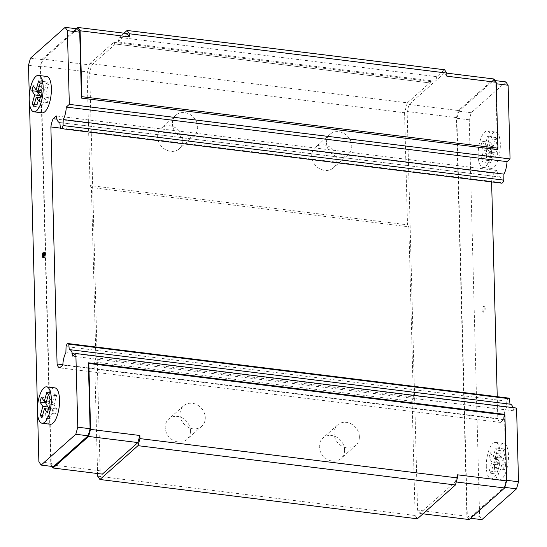 <?xml version="1.0" encoding="UTF-8"?>
<svg xmlns="http://www.w3.org/2000/svg" width="547" height="547" viewBox="0 0 547 547"><rect width="100%" height="100%" fill="white"/><g stroke="black" fill="none" stroke-linecap="round" stroke-linejoin="round"><path stroke-width="0.41" stroke-dasharray="2.73 2.05" d="M326.504 142.911A13.661 11.76 48.4 0 0 334.545 155.635A13.661 11.76 48.4 0 0 348.207 154.692A13.661 11.76 48.4 0 0 351.762 146.042A13.661 11.76 48.4 0 0 343.721 133.318A13.661 11.76 48.4 0 0 330.06 134.261A13.661 11.76 48.4 0 0 326.504 142.911M336.966 159.191A13.661 11.76 48.4 0 0 328.918 146.466A13.661 11.76 48.4 0 0 315.257 147.416A13.661 11.76 48.4 0 0 311.701 156.066A13.661 11.76 48.4 0 0 319.749 168.791A13.661 11.76 48.4 0 0 333.41 167.84A13.661 11.76 48.4 0 0 336.966 159.191M172.401 123.834A13.661 11.76 48.4 0 0 180.448 136.559A13.661 11.76 48.4 0 0 194.11 135.608A13.661 11.76 48.4 0 0 197.665 126.959A13.661 11.76 48.4 0 0 189.618 114.234A13.661 11.76 48.4 0 0 175.956 115.185A13.661 11.76 48.4 0 0 172.401 123.834M182.862 140.114A13.661 11.76 48.4 0 0 174.821 127.389A13.661 11.76 48.4 0 0 161.16 128.333A13.661 11.76 48.4 0 0 157.604 136.982A13.661 11.76 48.4 0 0 165.645 149.707A13.661 11.76 48.4 0 0 179.313 148.763A13.661 11.76 48.4 0 0 182.862 140.114M180.011 414.489A13.661 11.76 48.4 0 0 188.059 427.214A13.661 11.76 48.4 0 0 201.72 426.263A13.661 11.76 48.4 0 0 205.275 417.614A13.661 11.76 48.4 0 0 197.228 404.889A13.661 11.76 48.4 0 0 183.566 405.84A13.661 11.76 48.4 0 0 180.011 414.489M190.479 430.769A13.661 11.76 48.4 0 0 182.431 418.045A13.661 11.76 48.4 0 0 168.77 418.988A13.661 11.76 48.4 0 0 165.215 427.638A13.661 11.76 48.4 0 0 173.255 440.362A13.661 11.76 48.4 0 0 186.924 439.419A13.661 11.76 48.4 0 0 190.479 430.769M43.63 257.288A2.776 1.012 -82.9 0 0 44.095 257.74A2.776 1.012 -82.9 0 0 45.497 254.047A2.776 1.012 -82.9 0 0 44.779 252.229A2.776 1.012 -82.9 0 0 44.218 252.557M46.659 76.443A18.338 6.667 -82.9 0 0 37.428 100.839A18.338 6.667 -82.9 0 0 42.153 112.839M54.816 387.857A18.338 6.667 -82.9 0 0 45.586 412.26A18.338 6.667 -82.9 0 0 50.31 424.253M484.17 308.358A2.776 1.012 97.1 0 1 482.769 312.057A2.776 1.012 97.1 0 1 482.051 310.238A2.776 1.012 97.1 0 1 483.452 306.546A2.776 1.012 97.1 0 1 484.17 308.358M485.196 308.487A2.776 1.012 97.1 0 1 483.794 312.187A2.776 1.012 97.1 0 1 483.083 310.368A2.776 1.012 97.1 0 1 484.478 306.669A2.776 1.012 97.1 0 1 485.196 308.487M486.31 466.823A18.338 6.667 97.1 0 1 495.541 442.427A18.338 6.667 97.1 0 1 500.266 454.427A18.338 6.667 97.1 0 1 491.035 478.823A18.338 6.667 97.1 0 1 486.31 466.823M494.529 467.842A18.338 6.667 97.1 0 1 503.76 443.446A18.338 6.667 97.1 0 1 508.484 455.446A18.338 6.667 97.1 0 1 499.254 479.842A18.338 6.667 97.1 0 1 494.529 467.842M478.16 155.41A18.338 6.667 97.1 0 1 487.391 131.013A18.338 6.667 97.1 0 1 492.109 143.006A18.338 6.667 97.1 0 1 482.878 167.409A18.338 6.667 97.1 0 1 478.16 155.41M486.379 156.428A18.338 6.667 97.1 0 1 495.609 132.032A18.338 6.667 97.1 0 1 500.327 144.025A18.338 6.667 97.1 0 1 491.097 168.428A18.338 6.667 97.1 0 1 486.379 156.428M344.576 449.846A13.661 11.76 48.4 0 0 336.535 437.121A13.661 11.76 48.4 0 0 322.867 438.072A13.661 11.76 48.4 0 0 319.311 446.721A13.661 11.76 48.4 0 0 327.359 459.446A13.661 11.76 48.4 0 0 341.02 458.495A13.661 11.76 48.4 0 0 344.576 449.846M359.372 436.697A13.661 11.76 48.4 0 0 351.331 423.973A13.661 11.76 48.4 0 0 337.67 424.916A13.661 11.76 48.4 0 0 334.114 433.566A13.661 11.76 48.4 0 0 342.155 446.29A13.661 11.76 48.4 0 0 355.823 445.347A13.661 11.76 48.4 0 0 359.372 436.697M29.292 95.759L29.497 103.561M37.449 407.18L37.654 414.975M505.872 81.92L471.199 112.73L469.223 119.8L479.603 516.341L481.852 519.65M491.616 181.905L491.603 181.495A12.779 4.649 97.1 0 1 493.9 173.283L497.025 170.507A13.333 4.848 -82.9 0 0 500.32 177.084A13.333 4.848 -82.9 0 0 500.594 177.098L501.059 182.541A4.67 1.696 -82.9 0 0 501.77 183.163M508.792 398.113A4.67 1.696 -82.9 0 0 506.782 401.149L506.618 407.159A13.333 4.848 -82.9 0 0 503.548 419.645L500.43 422.414A12.779 4.649 97.1 0 1 497.811 418.571L497.237 396.684M510.242 404.192A13.333 4.848 -82.9 0 0 509.968 404.178L69.243 349.608M516.573 408.062L513.537 410.77A13.333 4.848 -82.9 0 0 512.936 407.611M44.505 98.275L47.391 102.521L48.779 97.578L45.886 93.325L48.43 84.252L46.851 81.934L44.314 91.007L41.428 86.761L40.04 91.705L42.926 95.957L40.389 105.031L41.962 107.349L44.505 98.275L40.225 97.742M52.656 409.689L55.548 413.942L56.929 408.992L54.044 404.739L56.58 395.672L55.008 393.355L52.471 402.421L49.579 398.175L48.198 403.125L51.083 407.371L48.546 416.445L50.119 418.763L52.656 409.689L48.382 409.163M39.172 101.51L47.391 102.521M497.722 153.16L496.334 158.11L493.449 153.864L490.912 162.931L489.333 160.613L491.876 151.54L488.984 147.293L490.372 142.343L493.257 146.596L495.794 137.523L497.373 139.841L494.83 148.914L497.722 153.16L489.503 152.141L488.115 157.092L485.23 152.845L482.693 161.919L481.114 159.601L483.657 150.528L480.765 146.275L482.153 141.324L485.039 145.577L487.575 136.504L489.155 138.822L486.611 147.895L489.503 152.141M496.334 158.11L488.115 157.092M493.449 153.864L485.23 152.845M505.872 464.581L504.491 469.524L501.606 465.278L499.062 474.352L497.49 472.034L500.026 462.96L497.141 458.707L498.522 453.764L501.414 458.01L503.951 448.937L505.524 451.254L502.987 460.328L505.872 464.581L497.654 463.562L496.273 468.512L493.387 464.259L490.844 473.333L489.271 471.015L491.808 461.942L488.922 457.689L490.303 452.745L493.196 456.991L495.732 447.918L497.305 450.236L494.768 459.309L497.654 463.562M504.491 469.524L496.273 468.512M501.606 465.278L493.387 464.259M499.062 474.352L490.844 473.333M497.49 472.034L489.271 471.015M500.026 462.96L491.808 461.942M497.141 458.707L488.922 457.689M498.522 453.764L490.303 452.745M501.414 458.01L493.196 456.991M503.951 448.937L495.732 447.918M505.524 451.254L497.305 450.236M502.987 460.328L494.768 459.309M497.373 139.841L489.155 138.822M494.83 148.914L486.611 147.895M495.794 137.523L487.575 136.504M493.257 146.596L485.039 145.577M490.372 142.343L482.153 141.324M488.984 147.293L480.765 146.275M491.876 151.54L483.657 150.528M489.333 160.613L481.114 159.601M490.912 162.931L482.693 161.919M41.9 417.744L50.119 418.763M42.475 415.693L48.546 416.445M48.047 406.995L51.083 407.371M46.064 402.859L48.198 403.125M41.36 397.156L49.579 398.175M46.399 401.669L52.471 402.421M46.789 392.336L55.008 393.355M48.362 394.654L56.58 395.672M45.825 403.727L54.044 404.739M48.71 407.973L56.929 408.992M47.329 412.923L55.548 413.942M33.743 106.33L41.962 107.349M34.317 104.279L40.389 105.031M39.897 95.581L42.926 95.957M37.914 91.445L40.04 91.705M33.21 85.742L41.428 86.761M38.242 90.255L44.314 91.007M38.632 80.915L46.851 81.934M40.211 83.233L48.43 84.252M37.668 92.306L45.886 93.325M40.56 96.559L48.779 97.578M436.773 76.669A8.889 3.234 97.1 0 1 435.234 81.223L117.79 41.914A8.889 3.234 97.1 0 0 119.328 37.36L436.773 76.669L444.547 69.756M113.735 42.331A8.889 3.234 97.1 0 0 115.314 43.999A8.889 3.234 97.1 0 0 115.431 44.006L432.882 83.315A8.889 3.234 97.1 0 1 432.759 83.308A8.889 3.234 97.1 0 1 431.18 81.64L113.735 42.331L89.893 63.52L87.123 73.421L90.057 185.529L91.404 187.518L95.862 357.759L94.679 361.998L97.598 473.538M431.18 81.64L407.337 102.829L89.893 63.52M124.032 33.176L119.328 37.36M446.878 76.183L444.629 72.874L435.234 81.223M407.337 102.829L404.568 112.723L87.123 73.421M404.568 112.723L407.501 224.838L90.057 185.529M407.501 224.838L408.855 226.82L91.404 187.518M408.855 226.82L413.313 397.06L95.862 357.759M413.313 397.06L412.123 401.307L94.679 361.998M412.123 401.307L415.111 515.486L97.667 476.184M115.431 44.006L91.664 65.134L89.687 72.204L100.122 470.817L102.371 474.126M432.882 83.315L409.108 104.436L407.132 111.506L417.566 510.119L419.816 513.435L455.336 481.866L457.313 474.796M415.111 515.486L417.361 518.802M446.796 73.141L444.629 72.874M493.941 78.98L458.42 110.542L409.108 104.436M91.664 65.134L42.351 59.028L40.375 66.098L50.809 464.711L51.979 466.427M76.423 28.745L42.351 59.028M127.184 33.565L117.79 41.914M89.687 72.204L40.375 66.098M100.122 470.817L50.809 464.711M77.476 28.875L42.803 59.691L40.82 66.761L51.206 463.295L53.456 466.605M497.517 149.618L495.794 83.705L493.544 80.395L458.871 111.205L456.895 118.275L467.275 514.809L469.524 518.125L504.197 487.309L506.18 480.239L504.45 414.325M458.42 110.542L456.444 117.612L466.878 516.224L469.128 519.541M42.803 59.691L30.475 58.167M40.82 66.761L28.492 65.23M51.206 463.295L38.878 461.771M495.021 80.573L493.544 80.395M471.199 112.73L458.871 111.205M496.225 83.759L495.794 83.705M479.603 516.341L467.275 514.809M470.577 518.255L469.524 518.125M504.813 487.384L504.197 487.309M469.223 119.8L456.895 118.275M506.611 480.293L506.18 480.239M456.444 117.612L407.132 111.506M466.878 516.224L417.566 510.119M422.968 513.824L419.816 513.435M456.26 481.982L455.336 481.866M501.059 182.541L60.334 127.977M500.594 177.098L59.862 122.528M497.025 170.507L56.3 115.943M493.9 173.283L56.929 119.178M491.603 181.495L60.409 128.107M497.811 418.571L62.843 364.712M500.43 422.414L59.698 367.851M503.548 419.645L62.823 365.075M506.618 407.159L65.893 352.589M506.782 401.149L66.057 346.579M513.537 410.77L72.806 356.2M330.06 134.261L315.257 147.416M175.956 115.185L161.16 128.333M183.566 405.84L168.77 418.988M43.069 257.616L44.095 257.74M483.794 312.187L482.769 312.057M495.541 442.427L503.76 443.446M487.391 131.013L495.609 132.032M337.67 424.916L322.867 438.072M355.823 445.347L341.02 458.495M482.878 167.409L491.097 168.428M491.035 478.823L499.254 479.842M484.478 306.669L483.452 306.546M43.753 252.099L44.779 252.229M201.72 426.263L186.924 439.419M194.11 135.608L179.313 148.763M348.207 154.692L333.41 167.84M115.314 43.999L432.759 83.308M59.869 122.549L500.32 177.084"/><path stroke-width="0.82" d="M44.218 252.557A2.776 1.012 -82.9 0 0 43.384 255.928A2.776 1.012 -82.9 0 0 43.63 257.288M42.351 255.798A2.776 1.012 -82.9 0 0 43.069 257.616A2.776 1.012 -82.9 0 0 44.471 253.917A2.776 1.012 -82.9 0 0 43.753 252.099A2.776 1.012 -82.9 0 0 42.351 255.798M33.935 111.82L42.153 112.839A18.338 6.667 -82.9 0 0 51.384 88.443A18.338 6.667 -82.9 0 0 46.659 76.443L38.44 75.424A18.338 6.667 -82.9 0 0 29.21 99.821A18.338 6.667 -82.9 0 0 33.935 111.82A18.338 6.667 -82.9 0 0 43.165 87.424A18.338 6.667 -82.9 0 0 38.44 75.424M42.092 423.234L50.31 424.253A18.338 6.667 -82.9 0 0 59.541 399.857A18.338 6.667 -82.9 0 0 54.816 387.857L46.598 386.845A18.338 6.667 -82.9 0 0 37.367 411.241A18.338 6.667 -82.9 0 0 42.092 423.234A18.338 6.667 -82.9 0 0 51.322 398.838A18.338 6.667 -82.9 0 0 46.598 386.845M37.654 414.975L38.878 461.771L41.128 465.08L75.801 434.27L77.777 427.2L75.848 353.499L72.806 356.2A13.333 4.848 -82.9 0 0 69.51 349.622A13.333 4.848 -82.9 0 0 69.243 349.608L68.772 344.166A4.67 1.696 -82.9 0 0 68.06 343.55A4.67 1.696 -82.9 0 0 66.057 346.579L65.893 352.589A13.333 4.848 -82.9 0 0 62.823 365.075L59.698 367.851A12.779 4.649 97.1 0 1 57.086 364.001L50.878 126.931A12.779 4.649 97.1 0 1 53.175 118.713L56.3 115.943A13.333 4.848 -82.9 0 0 59.596 122.521A13.333 4.848 -82.9 0 0 59.862 122.528L60.334 127.977A4.67 1.696 -82.9 0 0 61.045 128.593A4.67 1.696 -82.9 0 0 63.049 125.557L63.22 119.554A13.333 4.848 -82.9 0 0 66.283 107.068L69.325 104.361L67.397 30.659L65.148 27.35L30.475 58.167L28.492 65.23L29.292 95.759M29.497 103.561L37.449 407.18M61.045 128.593L501.77 183.163A4.67 1.696 -82.9 0 0 503.773 180.127L503.944 174.124A13.333 4.848 -82.9 0 0 507.007 161.632L510.05 158.931L508.122 85.229L505.872 81.92L495.021 80.573M497.237 396.684L491.616 181.905M509.968 404.158L509.503 398.736A4.67 1.696 -82.9 0 0 508.792 398.113L68.06 343.55M512.936 407.611A13.333 4.848 -82.9 0 0 510.242 404.192L69.51 349.622M470.577 518.255L481.852 519.65L516.525 488.833L518.508 481.77L516.573 408.062L75.848 353.499M36.287 97.257L39.172 101.51L40.56 96.559L37.668 92.306L40.211 83.233L38.632 80.915L36.095 89.988L33.21 85.742L31.822 90.686L34.707 94.939L32.17 104.012L33.743 106.33L36.287 97.257L40.225 97.742M44.437 408.671L47.329 412.923L48.71 407.973L45.825 403.727L48.362 394.654L46.789 392.336L44.252 401.409L41.36 397.156L39.979 402.107L42.864 406.353L40.328 415.426L41.9 417.744L44.437 408.671L48.382 409.163M40.328 415.426L42.475 415.693M42.864 406.353L48.047 406.995M39.979 402.107L46.064 402.859M44.252 401.409L46.399 401.669M32.17 104.012L34.317 104.279M34.707 94.939L39.897 95.581M31.822 90.686L37.914 91.445M36.095 89.988L38.242 90.255M65.148 27.35L77.476 28.875L79.725 32.191L81.448 98.104L497.517 149.618L497.914 148.21L496.191 82.289L446.878 76.183L446.796 73.072L444.547 69.756L127.102 30.454L124.032 33.176M97.598 473.538L97.667 476.184L99.916 479.493L137.974 445.675L139.95 438.605L139.868 435.494L90.556 429.388L88.833 363.468L88.382 362.805L90.105 428.725L77.777 427.2M51.979 466.427L53.059 468.02L102.371 474.126L137.892 442.564L139.868 435.494M99.916 479.493L417.361 518.802L455.419 484.984L457.395 477.914L457.313 474.796L506.625 480.902L504.902 414.988L504.45 414.325L88.382 362.805M77.872 27.459L127.184 33.565L129.434 36.881L80.122 30.776L77.872 27.459L76.423 28.745M496.191 82.289L493.941 78.98L446.796 73.141M137.892 442.564L88.58 436.458L90.556 429.388M53.059 468.02L88.58 436.458M41.128 465.08L53.456 466.605L88.129 435.795L90.105 428.725M81.448 98.104L81.845 96.689L80.122 30.776M422.968 513.824L469.128 519.541L504.649 487.972L506.625 480.902M88.129 435.795L75.801 434.27M79.725 32.191L67.397 30.659M508.122 85.229L496.225 83.759M516.525 488.833L504.813 487.384M518.508 481.77L506.611 480.293M504.649 487.972L456.26 481.982M510.05 158.931L69.325 104.361M507.007 161.632L66.283 107.068M503.944 174.124L63.22 119.554M503.773 180.127L63.049 125.557M56.929 119.178L53.175 118.713M60.409 128.107L50.878 126.931M62.843 364.712L57.086 364.001M509.503 398.736L68.772 344.166M504.902 414.988L88.833 363.468M497.914 148.21L81.845 96.689M129.434 36.881L129.352 33.764L127.102 30.454M446.796 73.072L129.352 33.764M457.395 477.914L139.95 438.605M455.419 484.984L137.974 445.675"/></g></svg>
